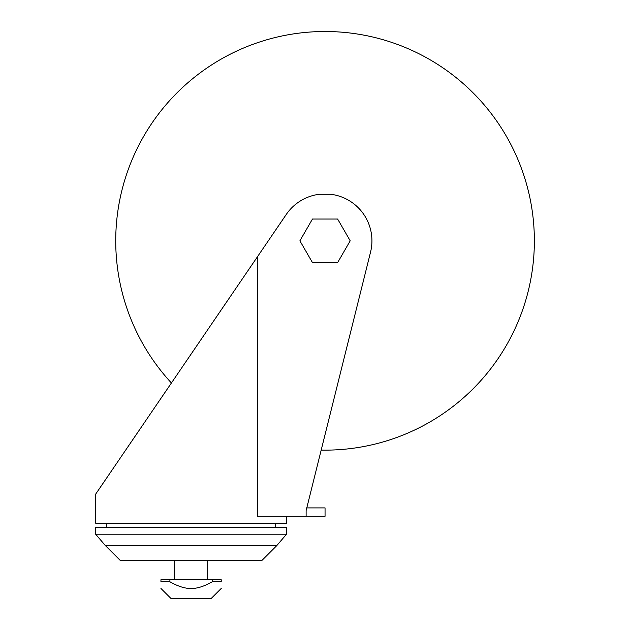 <?xml version="1.0" encoding="UTF-8"?>
<svg xmlns="http://www.w3.org/2000/svg" width="630" height="630" viewBox="0 0 630 630"><rect width="100%" height="100%" fill="white"/><g stroke="black" fill="none" stroke-linecap="round" stroke-linejoin="round"><path stroke-width="0.94" d="M286.532 516.277L286.532 523.176L95.634 523.176L95.634 494.18L286.303 214.413A46.888 46.888 0 0 1 319.449 194.268L330.64 194.268A46.888 46.888 0 0 1 370.542 252.157L306.117 510.56L306.117 516.277L325.048 516.277L325.048 507.906L306.779 507.906L321.19 450.103A209.317 209.317 0 0 0 534.366 240.817A209.317 209.317 0 0 0 133.253 156.988A209.317 209.317 0 0 0 171.415 382.985M160.941 588.452L170.99 598.5L211.176 598.5L221.225 588.452M212.263 581.758L212.263 579.742L221.225 579.742L221.225 581.758C221.225 590.814 221.225 590.814 221.225 581.758C221.225 590.814 221.225 590.814 221.225 581.758L212.263 581.758C204.112 586.404 197.048 588.633 191.087 588.452C185.118 588.633 178.054 586.404 169.903 581.758L160.941 581.758C160.941 590.814 160.941 590.814 160.941 581.758C160.941 590.814 160.941 590.814 160.941 581.758L160.941 579.742L169.903 579.742L169.903 581.758M276.791 545.588L105.383 545.588L120.448 560.653L261.718 560.653L276.791 545.588L286.532 534.201L95.634 534.201L95.634 527.499L286.532 527.499L286.532 534.201M257.394 256.835L257.394 516.277L306.117 516.277M212.263 579.742L169.903 579.742M350.201 240.817L337.625 219.035L312.472 219.035L299.896 240.817L312.472 262.6L337.625 262.6L350.201 240.817M207.664 560.653L207.664 579.742M275.515 523.176L275.515 527.499M106.651 523.176L106.651 527.499M105.383 545.588L95.634 534.201M174.502 560.653L174.502 579.742"/></g></svg>
